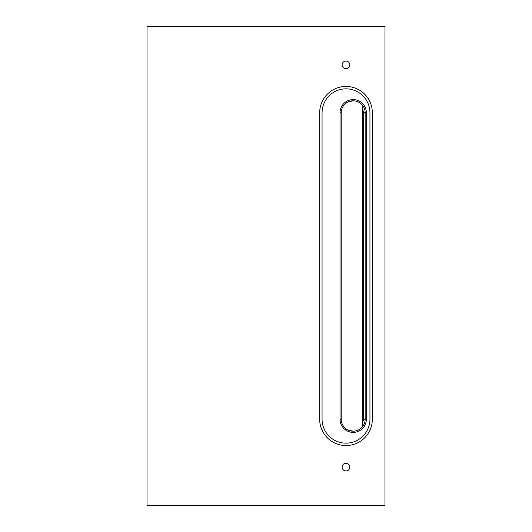 <?xml version="1.0" encoding="UTF-8"?>
<svg xmlns="http://www.w3.org/2000/svg" width="532" height="532" viewBox="0 0 532 532"><rect width="100%" height="100%" fill="white"/><g stroke="black" fill="none" stroke-linecap="round" stroke-linejoin="round"><path stroke-width="0.8" d="M345.96 61.074A3.83 3.83 0 0 0 342.129 64.904A3.83 3.83 0 0 0 345.96 68.734A3.83 3.83 0 0 0 349.79 64.904A3.83 3.83 0 0 0 345.96 61.074M345.96 463.266A3.83 3.83 0 0 0 342.129 467.096A3.83 3.83 0 0 0 345.96 470.926A3.83 3.83 0 0 0 349.79 467.096A3.83 3.83 0 0 0 345.96 463.266M289.268 26.6L147.018 26.6L147.018 505.4L384.982 505.4L384.982 26.6L289.268 26.6M347.975 102.011L353.188 100.814M340.021 419.216L341.218 419.216A11.97 11.97 0 0 0 353.188 431.186A11.97 11.97 0 0 0 365.158 419.216L365.158 112.784A11.97 11.97 0 0 0 353.188 100.814A11.97 11.97 0 0 0 341.218 112.784L341.218 419.216A11.97 11.97 0 0 0 353.188 431.186A11.97 11.97 0 0 0 365.158 419.216L366.355 419.216A13.167 13.167 0 0 1 353.188 432.383A13.167 13.167 0 0 1 340.021 419.216L340.021 112.784A13.167 13.167 0 0 1 353.188 99.617A13.167 13.167 0 0 1 366.355 112.784L366.355 419.216M353.188 431.186L347.975 429.989M372.34 112.784A26.334 26.334 0 0 0 346.006 86.45A26.334 26.334 0 0 0 319.672 112.784L319.672 419.216A26.334 26.334 0 0 0 346.006 445.55A26.334 26.334 0 0 0 372.34 419.216L372.34 112.784M322.066 112.784L322.066 419.216A23.94 23.94 0 0 0 346.006 443.156A23.94 23.94 0 0 0 369.946 419.216L369.946 112.784A23.94 23.94 0 0 0 346.006 88.844A23.94 23.94 0 0 0 322.066 112.784M362.239 427.05L362.239 424.456L363.602 419.216L363.602 112.784L362.239 107.544L362.239 104.95M362.239 424.456L362.239 107.544M363.602 112.784L365.158 112.784A11.97 11.97 0 0 0 353.188 100.814A11.97 11.97 0 0 0 341.218 112.784L340.021 112.784M365.158 112.784L366.355 112.784M363.602 419.216L365.158 419.216"/></g></svg>
